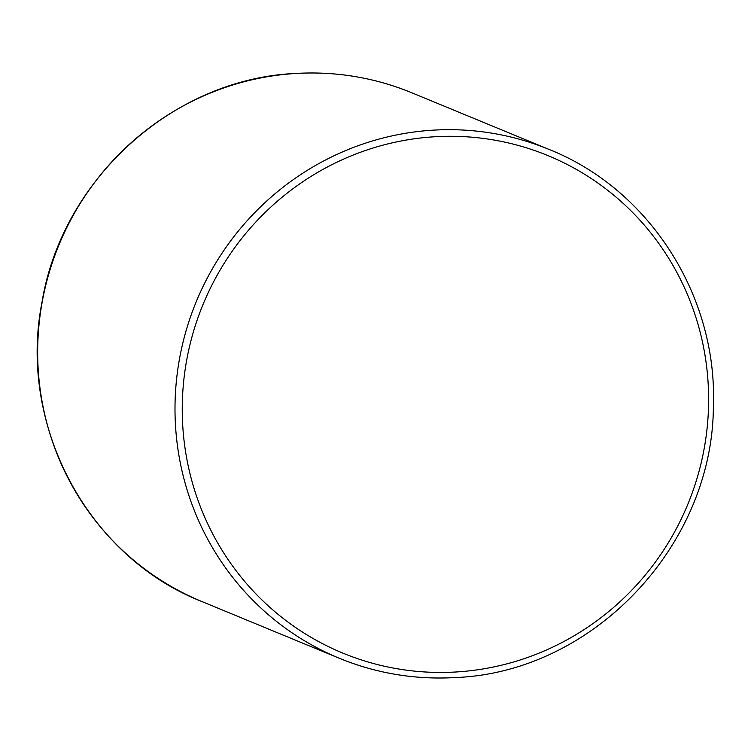 <?xml version="1.0" encoding="UTF-8"?>
<svg xmlns="http://www.w3.org/2000/svg" width="751" height="751" viewBox="0 0 751 751"><rect width="100%" height="100%" fill="white"/><g stroke="black" fill="none" stroke-linecap="round" stroke-linejoin="round"><path stroke-width="1.13" d="M456.186 671.976A269.065 262.174 112.4 0 0 708.4 388.52A269.065 262.174 112.4 0 0 434.688 136.757A269.065 262.174 112.4 0 0 182.465 420.222A269.065 262.174 112.4 0 0 456.186 671.976M201.841 601.523C87.98 556.942 17.695 425.545 41.925 302.662C61.817 179.292 173.265 78.62 295.716 73.448C335.979 71.129 374.683 77.578 411.83 92.795A275.185 268.135 -67.6 0 0 295.847 73.467A275.185 268.135 -67.6 0 0 42.009 303.038A275.185 268.135 -67.6 0 0 201.841 601.523L339.17 658.205C376.317 673.422 415.021 679.871 455.284 677.552C592.755 672.52 713.178 545.667 713.384 405.728C717.458 295.744 649.221 189.233 549.159 149.477A275.185 268.135 112.4 0 0 433.167 130.158A275.185 268.135 112.4 0 0 179.339 359.729A275.185 268.135 112.4 0 0 339.17 658.205A275.185 268.135 112.4 0 0 455.153 677.533M549.159 149.477L411.83 92.795"/></g></svg>
